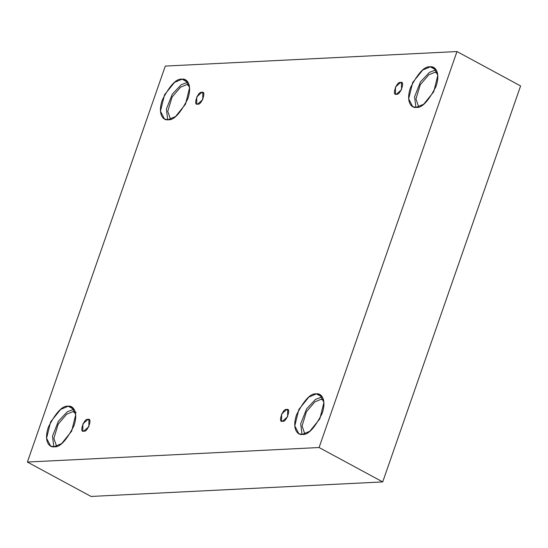 <?xml version="1.0" encoding="UTF-8"?>
<svg xmlns="http://www.w3.org/2000/svg" width="548" height="548" viewBox="0 0 548 548"><rect width="100%" height="100%" fill="white"/><g stroke="black" fill="none" stroke-linecap="round" stroke-linejoin="round"><path stroke-width="0.82" d="M400.526 82.522L395.485 86.995L395.471 93.941L396.471 94.153C391.395 96.434 396.889 80.666 400.526 82.522C405.602 80.234 400.109 96.003 396.471 94.153L401.513 89.673L401.526 82.727L400.526 82.522L402.253 83.454L400.526 82.522M201.794 92.413L196.753 96.886L196.739 103.832L197.739 104.045C192.663 106.333 198.157 90.564 201.794 92.413C206.87 90.132 201.376 105.894 197.739 104.045L202.781 99.572L202.794 92.626L201.794 92.413L203.52 93.352L201.794 92.413M87.906 419.453L82.864 423.933L82.851 430.879L83.851 431.084C78.775 433.372 84.269 417.603 87.906 419.453C92.982 417.172 87.488 432.941 83.851 431.084L88.892 426.611L88.906 419.665L87.906 419.453L89.632 420.391L87.906 419.453M286.638 409.562L281.597 414.035L281.583 420.98L282.583 421.193C277.507 423.474 283.001 407.712 286.638 409.562C291.714 407.274 286.22 423.042 282.583 421.193L287.625 416.72L287.638 409.774L286.638 409.562L288.371 410.493L286.638 409.562M182.087 79.186L174.511 82.406L164.523 94.79L160.468 111.182L164.469 118.998L167.969 119.738C163.941 120.738 157.187 115.094 162.242 100.099C169.832 85.31 176.442 78.337 182.087 79.186C186.114 78.186 192.869 83.83 187.813 98.825C180.23 113.614 173.613 120.587 167.969 119.738L175.552 116.525L185.532 104.134L189.587 87.742L185.587 79.926L182.087 79.186L187.738 82.241L182.087 79.186M167.715 119.745L166.373 109.134L172.312 94.153L181.23 84.693L187.738 82.241L181.23 84.693L172.312 94.153L166.373 109.134L167.715 119.745M186.93 84.57L180.573 87.153L172.045 97.147L167.75 111.347L170.497 119.252L167.75 111.347L172.045 97.147L180.573 87.153L186.93 84.57L189.348 85.878L186.93 84.57L189.108 84.83L186.93 84.57M430.296 66.829L422.714 70.041L412.733 82.433L408.678 98.825L412.671 106.641L416.179 107.381C412.151 108.381 405.397 102.736 410.445 87.742C418.035 72.946 424.652 65.979 430.296 66.829C434.317 65.829 441.072 71.473 436.023 86.468C428.433 101.257 421.823 108.23 416.179 107.381L423.755 104.161L433.742 91.776L437.797 75.384L433.797 67.568L430.296 66.829L435.948 69.884L430.296 66.829M415.918 107.387L414.576 96.777L420.515 81.796L429.44 72.336L435.948 69.884L429.44 72.336L420.515 81.796L414.576 96.777L415.918 107.387M435.133 72.213L428.776 74.795L420.248 84.789L415.959 98.989L418.706 106.894L415.959 98.989L420.248 84.789L428.776 74.795L435.133 72.213L437.557 73.521L435.133 72.213L437.318 72.473L435.133 72.213M316.408 393.868L308.825 397.088L298.845 409.472L294.79 425.865L298.79 433.68L302.291 434.42C298.263 435.42 291.509 429.776 296.557 414.781C304.147 399.992 310.764 393.019 316.408 393.868C320.429 392.868 327.19 398.512 322.135 413.507C314.545 428.296 307.935 435.27 302.291 434.42L309.867 431.208L319.854 418.816L323.909 402.424L319.909 394.608L316.408 393.868L322.06 396.923L316.408 393.868M302.037 434.427L300.694 423.816L306.627 408.835L315.552 399.376L322.06 396.923L315.552 399.376L306.627 408.835L300.694 423.816L302.037 434.427M321.244 399.252L314.888 401.835L306.366 411.829L302.071 426.029L304.818 433.934L302.071 426.029L306.366 411.829L314.888 401.835L321.244 399.252L323.669 400.561L321.244 399.252L323.43 399.513M68.199 406.226L60.623 409.445L50.635 421.83L46.58 438.222L50.58 446.038L54.081 446.778C50.06 447.778 43.306 442.133 48.354 427.139C55.944 412.349 62.554 405.376 68.199 406.226C72.226 405.225 78.981 410.87 73.932 425.865C66.342 440.661 59.725 447.627 54.081 446.778L61.664 443.565L71.644 431.173L75.699 414.781L71.699 406.965L68.199 406.226L73.85 409.281L68.199 406.226M53.827 446.784L52.485 436.174L58.424 421.193L67.342 411.733L73.85 409.281L67.342 411.733L58.424 421.193L52.485 436.174L53.827 446.784M76.138 412.26L73.042 411.61L66.685 414.192L58.157 424.186L53.862 438.386L56.608 446.298L53.862 438.386L58.157 424.186L66.685 414.192L73.042 411.61L75.466 412.918L73.042 411.61L75.22 411.87M91.023 496.447L382.71 481.918L319.087 447.524L27.4 462.053L91.023 496.447L27.4 462.053L165.291 66.082L456.977 51.553L319.087 447.524L382.71 481.918L520.6 85.947L456.977 51.553L520.6 85.947L382.71 481.918L91.023 496.447M27.4 462.053L319.087 447.524L456.977 51.553L165.291 66.082L27.4 462.053"/></g></svg>
